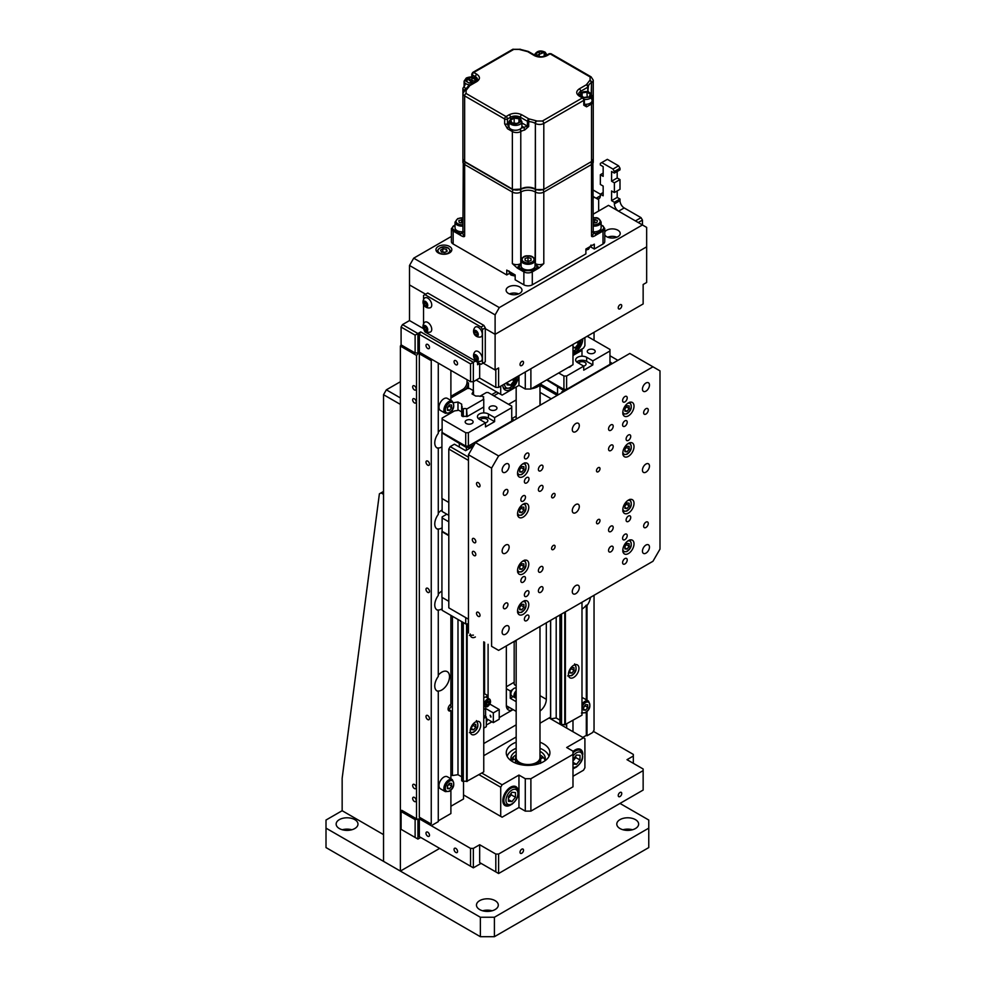 <?xml version="1.0" encoding="UTF-8"?>
<svg xmlns="http://www.w3.org/2000/svg" width="986" height="986" viewBox="0 0 986 986"><rect width="100%" height="100%" fill="white"/><g stroke="black" fill="none" stroke-linecap="round" stroke-linejoin="round"><path stroke-width="1.48" d="M635.428 828.548A10.92 6.298 -0 0 0 638.632 824.086A10.92 6.298 -0 0 0 631.89 818.269A10.92 6.298 -0 0 0 619.997 819.625A10.92 6.298 -0 0 0 616.792 824.086A10.92 6.298 -0 0 0 623.534 829.904A10.92 6.298 -0 0 0 635.428 828.548M632.47 829.756A10.92 6.298 -0 0 0 622.955 829.756M495.108 909.56A10.92 6.298 -0 0 0 498.3 905.099A10.92 6.298 -0 0 0 491.558 899.281A10.92 6.298 -0 0 0 479.664 900.649A10.92 6.298 -0 0 0 476.472 905.099A10.92 6.298 -0 0 0 483.214 910.928A10.92 6.298 -0 0 0 495.108 909.56M492.15 910.781A10.92 6.298 -0 0 0 482.635 910.781M354.775 828.548A10.92 6.298 -0 0 0 357.98 824.086A10.92 6.298 -0 0 0 351.238 818.269A10.92 6.298 -0 0 0 339.344 819.625A10.92 6.298 -0 0 0 336.152 824.086A10.92 6.298 -0 0 0 342.881 829.904A10.92 6.298 -0 0 0 354.775 828.548M351.817 829.756A10.92 6.298 -0 0 0 342.302 829.756M480.367 917.251L494.405 917.251L494.405 936.7L480.367 936.7L480.367 917.251L326.009 828.141L326.009 847.578L480.367 936.7M383.542 491.435L379.388 493.826L342.154 778.311L342.154 810.714L326.009 820.032L326.009 828.141M494.405 936.7L648.763 847.578L648.763 820.032L619.997 803.43M494.405 917.251L648.763 828.141M383.542 394.696L383.542 861.357L400.39 871.082L400.39 404.408L383.542 394.696L386.352 389.827L400.39 397.937M386.352 389.827L400.39 381.73M439.682 848.391L400.39 871.082M383.542 494.343L381.027 492.889M342.154 810.714L383.542 834.624M581.986 609.052A10.92 6.298 -60 0 0 582.11 608.991A10.92 6.298 -60 0 0 586.313 605.108L587.015 605.515A10.92 6.298 120 0 0 590.441 597.368M414.416 797.428A2.477 1.43 -120 0 0 413.171 797.304A2.477 1.43 -120 0 0 412.801 799.301A2.477 1.43 -120 0 0 414.416 801.482A2.477 1.43 -120 0 0 415.661 801.606A2.477 1.43 -120 0 0 416.043 799.621A2.477 1.43 -120 0 0 414.416 797.428M414.416 784.474A2.477 1.43 -120 0 0 413.171 784.351A2.477 1.43 -120 0 0 412.801 786.335A2.477 1.43 -120 0 0 414.416 788.517A2.477 1.43 -120 0 0 415.661 788.64A2.477 1.43 -120 0 0 416.043 786.655A2.477 1.43 -120 0 0 414.416 784.474M414.416 398.825A2.477 1.43 -120 0 0 413.171 398.701A2.477 1.43 -120 0 0 412.801 400.686A2.477 1.43 -120 0 0 414.416 402.88A2.477 1.43 -120 0 0 415.661 403.003A2.477 1.43 -120 0 0 416.043 401.006A2.477 1.43 -120 0 0 414.416 398.825M414.416 385.859A2.477 1.43 -120 0 0 413.171 385.736A2.477 1.43 -120 0 0 412.801 387.72A2.477 1.43 -120 0 0 414.416 389.914A2.477 1.43 -120 0 0 415.661 390.037A2.477 1.43 -120 0 0 416.043 388.053A2.477 1.43 -120 0 0 414.416 385.859M438.277 675.176A10.92 6.298 -60 0 1 441.777 672.181A10.92 6.298 -60 0 1 447.237 671.639A10.92 6.298 -60 0 1 448.913 680.389A10.92 6.298 -60 0 1 441.777 690.003A10.92 6.298 -60 0 1 437.574 690.989L438.277 691.396A10.92 6.298 120 0 1 437.02 690.952A10.92 6.298 120 0 1 438.277 676.458L438.277 610.371L437.574 609.977A10.92 6.298 -60 0 0 441.777 608.978A10.92 6.298 -60 0 0 442.122 608.781M438.277 594.164A10.92 6.298 -60 0 1 441.777 591.156A10.92 6.298 -60 0 1 441.925 591.082M427.751 719.57A2.477 1.43 60 0 1 426.125 717.389A2.477 1.43 60 0 1 426.507 715.405A2.477 1.43 60 0 1 427.751 715.528A2.477 1.43 60 0 1 429.366 717.709A2.477 1.43 60 0 1 428.984 719.694A2.477 1.43 60 0 1 427.751 719.57M427.751 465.182A2.477 1.43 60 0 1 426.125 462.989A2.477 1.43 60 0 1 426.507 461.004A2.477 1.43 60 0 1 427.751 461.128A2.477 1.43 60 0 1 429.366 463.309A2.477 1.43 60 0 1 428.984 465.306A2.477 1.43 60 0 1 427.751 465.182M427.751 592.376A2.477 1.43 60 0 1 426.125 590.195A2.477 1.43 60 0 1 426.507 588.198A2.477 1.43 60 0 1 427.751 588.322A2.477 1.43 60 0 1 429.366 590.515A2.477 1.43 60 0 1 428.984 592.5A2.477 1.43 60 0 1 427.751 592.376M438.277 432.127A10.92 6.298 -60 0 1 441.777 429.12A10.92 6.298 -60 0 1 442.122 428.935M441.925 446.868A10.92 6.298 -60 0 1 441.777 446.954A10.92 6.298 -60 0 1 437.574 447.94L438.277 448.347A10.92 6.298 120 0 1 437.02 447.89A10.92 6.298 120 0 1 438.277 433.396L438.277 363.094M438.277 513.139A10.92 6.298 -60 0 1 441.777 510.144A10.92 6.298 -60 0 1 442.122 509.959M442.122 527.756A10.92 6.298 -60 0 1 441.777 527.966A10.92 6.298 -60 0 1 437.574 528.952L438.277 529.359A10.92 6.298 120 0 1 437.02 528.915A10.92 6.298 120 0 1 438.277 514.421L438.277 448.347M487.565 719.299A9.922 5.731 -60 0 1 486.308 722.356M506.952 708.367A9.922 5.731 120 0 0 509.552 707.578M499.212 717.611L513.065 709.612A9.922 5.731 -60 0 1 508.382 709.932A9.922 5.731 -60 0 1 506.336 705.397L506.336 645.929M540.291 695.833L546.318 699.32A9.922 5.731 -60 0 1 539.983 711.042M483.756 742.594L484.582 743.074L516.171 724.833M491.915 721.814L486.308 725.055M484.582 743.074A9.922 5.731 -60 0 1 483.756 743.481M473.354 390.641L473.354 381.73L470.544 381.73L419.333 352.162L416.523 355.404L400.39 346.086L401.092 344.866L401.092 327.044L402.485 324.616L417.928 333.527L415.118 335.141L401.092 327.044M496.513 391.861L491.743 394.61M566.667 728.075L566.667 724.032M572.989 776.29L583.515 770.214L584.908 767.774L584.908 738.613L549.128 717.956L550.669 718.843L550.669 620.33M572.989 731.723L572.989 720.384M587.015 711.485L587.015 735.778L592.635 732.536L594.04 730.108L594.04 595.298M594.04 340.244L594.04 332.307M431.252 824.086L419.333 817.197L431.252 824.086L431.252 360.666L419.333 353.777L420.036 352.557M419.333 817.197L419.333 353.777M448.26 709.144L450.898 710.659L450.898 778.792M450.898 615.387L450.898 704.177A3.969 2.292 120 0 0 448.31 707.677A3.969 2.292 120 0 0 448.913 710.857A3.969 2.292 120 0 0 450.898 710.659M450.898 806.265L463.531 798.968L463.531 781.417M450.898 790.082L450.898 813.549L438.277 820.845M438.277 529.359L438.277 595.433A10.92 6.298 120 0 0 437.02 609.927A10.92 6.298 120 0 0 438.277 610.371M450.898 370.391L450.898 400.439M450.898 411.729L450.898 412.998M432.657 824.9L438.277 821.658L438.277 691.396M431.954 359.446L431.252 360.666M401.783 810.307L417.928 819.625L401.783 810.307M416.523 818.824L416.523 355.404M420.726 818.01L417.928 819.625L417.928 839.074L401.092 829.349L415.118 837.459L415.118 819.625L419.333 818.824L470.544 848.391L473.354 848.391L473.354 867.84L419.333 836.646L473.354 867.84L481.069 863.379L479.664 862.565L498.608 873.51L481.069 863.379M400.39 346.086L400.39 809.506M587.015 605.515L587.015 700.208M586.313 605.108L586.313 699.801M586.313 712.114L586.313 735.371L587.015 735.778M582.812 737.392L586.313 735.371M450.898 396.31L462.828 389.421A5.953 3.439 120 0 0 467.044 382.137L467.044 379.709M468.449 388.459L468.449 382.95A5.953 3.439 -60 0 1 464.233 390.234L450.898 397.937L467.315 388.459L469.57 388.459L473.49 390.727L472.011 393.919L475.72 396.052L478.888 396.052A3.081 1.775 0 0 0 482.129 396.052L483.756 397.001A3.081 1.775 0 0 0 483.3 397.937A3.081 1.775 0 0 0 483.756 398.874L483.756 412.924M484.582 642.28L484.582 693.762M488.095 644.302L488.095 698.248M546.318 699.32L546.318 622.832M550.533 620.404L550.533 717.142L539.983 723.231M516.171 736.986L483.756 755.695M516.171 399.946L508.579 404.334M511.87 418.631L516.171 416.154M498.608 393.069L493.838 395.83M568.429 674.412A7.444 4.301 120 0 0 569.97 677.813A7.444 4.301 120 0 0 575.701 675.817A7.444 4.301 120 0 0 578.955 668.335A7.444 4.301 120 0 0 577.414 664.921A7.444 4.301 120 0 0 571.67 666.918A7.444 4.301 120 0 0 568.429 674.412M561.133 614.29L561.133 724.772L559.912 724.069L559.912 614.993M564.781 612.183L564.781 724.772A3.081 1.775 0 0 0 561.539 724.772L561.133 724.772M561.539 724.772L561.539 614.056M581.986 602.249L581.986 715.183L564.781 724.772M565.385 724.772L565.385 611.838M581.986 348.982L581.986 356.217M559.912 720.125L556.203 717.993L550.669 718.843M556.203 717.993L556.203 617.125M583.65 366.102A3.969 2.292 0 0 0 584.908 365.609A3.969 2.292 0 0 0 586.078 363.982A3.969 2.292 0 0 0 583.626 361.874A3.969 2.292 0 0 0 579.3 362.367A3.969 2.292 0 0 0 578.449 363.094M576.699 361.961A6.446 3.722 180 0 1 577.549 361.357A6.446 3.722 180 0 1 586.67 361.357L586.67 357.302A6.446 3.722 0 0 0 577.549 357.302A6.446 3.722 0 0 0 575.651 359.939A6.446 3.722 0 0 0 577.549 362.565L583.724 366.139L583.724 370.181L592.845 364.919L586.67 361.357M588.42 349.808A3.969 2.292 0 0 0 587.262 351.435A3.969 2.292 0 0 0 589.714 353.543A3.969 2.292 0 0 0 594.04 353.05A3.969 2.292 0 0 0 595.199 351.435A3.969 2.292 0 0 0 592.746 349.315A3.969 2.292 0 0 0 588.42 349.808M568.281 367.433A3.969 2.292 0 0 0 570.179 366.817A3.969 2.292 0 0 0 571.239 365.72M547.094 379.659L563.93 389.384L566.605 389.384L566.605 376.023L563.93 376.023L558.668 372.979M563.93 389.384L563.93 376.023M587.163 336.275L609.964 349.438L609.964 364.352L583.12 379.844M612.281 363.587L609.964 361.837M564.571 391.122L557.546 386.672L557.546 393.944M557.546 386.672L546.675 379.906M540.155 392.428L540.155 405.221M565.261 390.727L564.571 390.727M566.605 389.384L581.506 380.781M566.605 376.023L583.724 366.139M592.845 364.919L592.845 360.864L586.67 357.302M592.845 360.864L609.964 350.979M572.989 355.478L581.986 350.276M470.199 633.973A7.444 4.301 120 0 0 471.739 637.301A7.444 4.301 120 0 0 475.388 636.981M470.199 731.119A7.444 4.301 120 0 0 471.739 734.521A7.444 4.301 120 0 0 477.47 732.536A7.444 4.301 120 0 0 480.724 725.043A7.444 4.301 120 0 0 479.184 721.641A7.444 4.301 120 0 0 473.44 723.625A7.444 4.301 120 0 0 470.199 731.119M483.756 406.996L467.154 416.585L466.551 408.796L466.551 416.585A3.081 1.775 180 0 0 463.309 416.585L463.309 408.796L462.915 416.585L461.682 415.87L461.682 408.093L462.915 408.796M462.915 622.314L462.915 781.479L461.682 780.776L461.682 621.611M466.551 623.928L466.551 781.479A3.081 1.775 0 0 0 463.309 781.479L462.915 781.479M463.309 781.479L463.309 622.548M466.551 408.796A3.081 1.775 0 0 0 463.309 408.796M483.756 641.812L483.756 771.902L466.551 781.479M467.154 781.479L467.154 623.928M467.154 408.796L483.756 399.219M461.682 776.845L457.985 774.7L452.451 775.551L450.898 774.663M452.451 775.551L452.451 616.275M452.451 412.111L452.451 409.782M457.985 410.386L457.985 402.017L453.572 402.695M457.985 774.7L457.985 619.467M461.682 405.985A3.081 1.775 0 0 1 461.682 407.859L461.682 404.161L457.985 402.017M473.49 390.727L473.49 394.77M448.803 535.657L441.925 531.688L441.925 597.319L448.803 601.287M442.122 597.43L442.122 610.309L465.712 623.928L465.712 617.606M465.712 623.928L468.375 623.928L468.375 619.146M448.803 521.804L442.122 517.958L442.122 516.91L446.831 514.187M442.122 517.958L442.122 531.318L448.803 535.176M485.432 422.809A3.969 2.292 0 0 0 486.69 422.316A3.969 2.292 0 0 0 487.848 420.702A3.969 2.292 0 0 0 485.395 418.582A3.969 2.292 0 0 0 481.069 419.075A3.969 2.292 0 0 0 480.219 419.802M478.469 418.668A6.446 3.722 180 0 1 479.319 418.064A6.446 3.722 180 0 1 488.44 418.064L488.44 414.009A6.446 3.722 0 0 0 479.319 414.009A6.446 3.722 0 0 0 477.434 416.647A6.446 3.722 0 0 0 479.319 419.284L485.494 422.846L485.494 426.901L494.615 421.626L488.44 418.064M490.19 406.515A3.969 2.292 0 0 0 489.031 408.142A3.969 2.292 0 0 0 491.484 410.262A3.969 2.292 0 0 0 495.81 409.757A3.969 2.292 0 0 0 496.969 408.142A3.969 2.292 0 0 0 494.516 406.022A3.969 2.292 0 0 0 490.19 406.515M466.341 420.295A3.969 2.292 0 0 0 465.17 421.909A3.969 2.292 0 0 0 467.623 424.029A3.969 2.292 0 0 0 471.949 423.536A3.969 2.292 0 0 0 473.107 421.909A3.969 2.292 0 0 0 470.667 419.802A3.969 2.292 0 0 0 466.341 420.295M465.712 446.091L468.375 446.091L468.375 432.731L465.712 432.731L442.122 419.112L442.122 432.484L465.712 446.091L465.712 432.731M479.862 396.286L486.344 392.539L488.144 392.539L511.734 406.158L511.734 421.059L468.375 446.091M514.051 420.295L511.734 418.557M474.402 444.39L469.139 447.434L469.139 448.655M469.139 447.434L466.341 447.434L459.316 443.38L459.316 447.028M466.341 450.269L466.341 447.434M459.316 443.38L441.925 432.854L441.925 498.472L448.803 502.441M441.925 432.854L442.122 431.437M442.122 419.112L442.122 418.076L454.497 410.928L458.786 410.262L461.682 411.938L461.682 413.763M468.375 432.731L485.494 422.846M494.615 421.626L494.615 417.583L488.44 414.009M494.615 417.583L511.734 407.699M442.122 498.596L442.122 511.475L448.803 515.333M516.171 640.247L516.171 757.655A11.906 6.877 0 0 0 523.529 764.002A11.906 6.877 0 0 0 536.507 762.511A11.906 6.877 0 0 0 539.983 757.655L539.983 626.492M531.442 388.706A13.89 8.024 0 0 0 537.9 386.586A13.89 8.024 0 0 0 541.56 382.864M448.803 607.844L468.449 619.196L448.803 607.844L448.803 449.049L450.195 446.621L454.41 444.193L465.638 450.676L473.354 446.214M468.449 460.4L448.803 449.049M450.195 446.621L468.449 457.159M562.464 392.342L561.761 391.935L563.166 391.122L563.869 391.528M617.889 360.346L609.964 355.761M619.997 796.54A2.477 1.43 120 0 0 621.611 794.359A2.477 1.43 120 0 0 621.242 792.362A2.477 1.43 120 0 0 619.997 792.485A2.477 1.43 120 0 0 618.37 794.679A2.477 1.43 120 0 0 618.752 796.663A2.477 1.43 120 0 0 619.997 796.54M521.767 853.247A2.477 1.43 120 0 0 523.393 851.066A2.477 1.43 120 0 0 523.011 849.082A2.477 1.43 120 0 0 521.767 849.205A2.477 1.43 120 0 0 520.152 851.386A2.477 1.43 120 0 0 520.522 853.371A2.477 1.43 120 0 0 521.767 853.247M427.751 832.184A2.477 1.43 -120 0 0 426.507 832.061A2.477 1.43 -120 0 0 426.125 834.057A2.477 1.43 -120 0 0 427.751 836.239A2.477 1.43 -120 0 0 428.984 836.362A2.477 1.43 -120 0 0 429.366 834.378A2.477 1.43 -120 0 0 427.751 832.184M455.815 848.391A2.477 1.43 -120 0 0 454.571 848.268A2.477 1.43 -120 0 0 454.189 850.252A2.477 1.43 -120 0 0 455.815 852.446A2.477 1.43 -120 0 0 457.048 852.57A2.477 1.43 -120 0 0 457.43 850.573A2.477 1.43 -120 0 0 455.815 848.391M470.544 866.213L470.544 848.391M419.333 818.824L419.333 836.646M473.354 848.391L479.664 844.743L479.664 862.565M495.81 871.883L495.81 854.061L498.608 854.061L498.608 873.51L643.143 790.057L643.143 768.994L627.01 759.676L633.32 756.028L633.32 754.413L593.338 731.316M479.664 844.743L495.81 854.061M498.608 854.061L643.143 770.621M633.32 763.324L633.32 756.028M402.485 810.714L401.092 811.527L415.118 819.625M401.092 811.527L401.092 829.349M415.118 837.459L417.928 839.074L420.726 837.459M521.767 361.48A2.477 1.43 120 0 0 520.152 363.661A2.477 1.43 120 0 0 520.522 365.646A2.477 1.43 120 0 0 521.767 365.523A2.477 1.43 120 0 0 523.393 363.341A2.477 1.43 120 0 0 523.011 361.357A2.477 1.43 120 0 0 521.767 361.48M619.997 304.76A2.477 1.43 120 0 0 618.37 306.954A2.477 1.43 120 0 0 618.752 308.938A2.477 1.43 120 0 0 619.997 308.815A2.477 1.43 120 0 0 621.611 306.621A2.477 1.43 120 0 0 621.242 304.637A2.477 1.43 120 0 0 619.997 304.76M427.751 348.514A2.477 1.43 60 0 1 426.125 346.32A2.477 1.43 60 0 1 426.507 344.336A2.477 1.43 60 0 1 427.751 344.459A2.477 1.43 60 0 1 429.366 346.641A2.477 1.43 60 0 1 428.984 348.637A2.477 1.43 60 0 1 427.751 348.514M455.815 364.709A2.477 1.43 60 0 1 454.189 362.528A2.477 1.43 60 0 1 454.571 360.543A2.477 1.43 60 0 1 455.815 360.666A2.477 1.43 60 0 1 457.43 362.848A2.477 1.43 60 0 1 457.048 364.832A2.477 1.43 60 0 1 455.815 364.709M409.51 265.468L413.713 258.172L499.31 307.595L495.108 314.891L409.51 265.468L409.51 320.561L423.438 328.609M409.51 284.917L425.644 294.235L409.51 284.917M470.544 381.73L470.544 363.908L419.333 334.328L420.726 331.9L417.928 333.527L417.928 352.963L415.118 352.963L401.092 344.866M417.928 352.963L419.333 352.162L419.333 334.328M415.118 352.963L415.118 335.141M420.726 331.9L473.354 362.281L470.544 363.908M475.462 361.073L473.354 362.281L473.354 381.73L479.664 378.082L479.664 363.501L477.569 364.709L477.569 362.281M477.569 364.709A5.953 3.439 60 0 1 478.124 362.614M483.177 363.094L495.108 369.984L498.608 367.951L498.608 387.399L495.81 387.399L479.664 378.082M495.81 387.399L495.81 369.577M498.608 387.399L643.143 303.947L643.143 284.51L643.143 302.332M643.143 284.51L646.656 282.477L646.656 246.833L495.108 334.328L495.108 369.984M402.485 324.616L409.51 320.561M495.108 314.891L495.108 334.328L485.285 328.658L495.108 334.328L646.656 246.833L646.656 227.396L608.485 205.359L593.252 214.147M476.867 356.833L476.867 357.622M502.823 384.971A10.92 6.298 120 0 0 505.078 389.963A10.92 6.298 120 0 0 510.538 389.421A10.92 6.298 120 0 0 518.254 376.06M572.989 353.037A10.92 6.298 120 0 0 575.097 352.162A10.92 6.298 120 0 0 582.812 338.79M572.989 354.184L583.515 348.107L584.908 345.679L584.908 337.569M530.887 368.764L530.887 389.026L572.989 364.721L572.989 344.459M530.887 389.026L525.279 389.026L525.279 372.005M476.164 380.103L502.12 395.103L518.956 385.378L525.279 389.026M518.956 385.378L518.956 375.654M500.715 394.289L500.715 386.179M518.254 791.672A10.92 6.298 120 0 0 515.998 786.68A10.92 6.298 120 0 0 510.538 787.222A10.92 6.298 120 0 0 503.415 796.836A10.92 6.298 120 0 0 505.078 805.587A10.92 6.298 120 0 0 510.538 805.057M516.171 742.224A21.828 12.608 0 0 0 506.249 752.786A21.828 12.608 0 0 0 512.646 761.697A21.828 12.608 0 0 0 536.433 764.433A21.828 12.608 0 0 0 549.917 752.786A21.828 12.608 0 0 0 543.52 743.875A21.828 12.608 0 0 0 539.983 742.224M582.812 754.401A10.92 6.298 120 0 0 580.544 749.409A10.92 6.298 120 0 0 575.097 749.952A10.92 6.298 120 0 0 572.989 751.505M572.989 768.661A10.92 6.298 120 0 0 575.085 767.786M463.531 794.926L500.715 816.383L500.715 787.222L478.962 774.663M481.772 773.049L502.12 784.794L500.715 787.222M525.279 811.121L525.279 778.718L530.887 778.718L530.887 811.121L525.279 811.121L518.956 807.472L518.956 775.07L502.12 784.794M525.279 778.718L518.956 775.07M530.887 811.121L572.989 786.816L572.989 754.413L530.887 778.718M572.989 754.413L572.989 751.172L566.667 747.524L583.515 737.799M500.715 816.383L502.12 817.197L518.956 807.472M516.171 754.882A17.193 9.934 0 0 0 515.037 755.572L514.532 755.929A17.193 9.934 0 0 0 511.179 760.206L511.105 760.416M516.171 751.295A17.193 9.934 0 0 0 510.884 758.456A17.193 9.934 0 0 0 511.426 760.933M539.983 754.882A17.193 9.934 0 0 1 544.025 758.32L544.309 758.752A17.193 9.934 0 0 1 544.999 760.255M533.574 764.988A12.571 7.259 0 0 0 540.648 758.456A12.571 7.259 0 0 0 539.983 756.139M540.648 758.456L540.648 762.042A12.571 7.259 0 0 1 540.538 763.028L540.427 763.41M516.171 756.139A12.571 7.259 0 0 0 515.518 758.456A12.571 7.259 0 0 0 522.592 764.988M515.518 758.456L515.518 762.042A12.571 7.259 0 0 0 515.666 763.152M516.171 748.312A21.236 12.263 0 0 0 507.161 756.385M549.005 756.385A21.236 12.263 0 0 0 539.983 748.312M544.74 760.933A17.193 9.934 0 0 0 545.283 758.456A17.193 9.934 0 0 0 539.983 751.295M572.989 346.702L575.097 347.922L572.989 347.738M578.597 341.218L578.597 343.559L575.097 347.922M576.576 342.389L578.597 343.559M516.935 376.825L510.23 388.077L504.524 388.496A9.922 5.731 -60 0 1 502.983 386.709M507.038 383.16L510.538 385.193L507.038 384.873L507.038 382.543M514.051 378.488L514.051 380.83L510.538 385.193M512.017 379.659L514.051 380.83M508.431 801.31L508.431 796.626L511.944 792.263L515.456 792.584L515.456 797.255L511.944 801.618L508.431 801.31M508.431 799.597L511.944 801.618M511.241 793.138L511.241 794.827L515.456 797.255M511.241 794.827L508.431 798.315M511.192 793.2A4.967 2.859 -60 0 1 508.431 798.081M572.989 762.326L576.49 764.36L572.989 764.039M572.989 759.368L576.49 755.005L580.002 755.313L580.002 759.996L576.49 764.36M575.787 755.868L575.787 757.556L580.002 759.996M575.787 757.556L572.989 761.056M575.738 755.942A4.967 2.859 -60 0 1 572.989 760.81M445.327 791.622L440.409 788.788A6.951 4.006 -60 0 1 439.349 783.217A6.951 4.006 -60 0 1 443.885 777.091A6.951 4.006 -60 0 1 447.361 776.746L452.266 779.593A6.951 4.006 -60 0 0 448.803 779.926A6.951 4.006 -60 0 0 444.255 786.052A6.951 4.006 -60 0 0 445.327 791.622L449.296 791.327C453.954 788.196 454.953 784.289 452.266 779.593M449.493 788.812L447.397 788.627L447.397 785.817L449.493 783.204L451.6 783.389L451.6 786.199L449.493 788.812L447.397 787.604M448.803 784.08L451.6 786.199M448.803 784.573L447.397 786.323M585.61 710.228L583.515 710.043L583.515 707.233L585.61 704.62L587.718 704.805L587.718 707.615L585.61 710.228L583.515 709.008M584.908 705.483L587.718 707.615M584.908 705.988L583.515 707.738M581.986 697.841A6.951 4.006 -60 0 1 583.478 698.162L588.383 700.997A6.951 4.006 -60 0 0 584.908 701.342A6.951 4.006 -60 0 0 581.986 704.152M445.327 413.27L440.409 410.435A6.951 4.006 -60 0 1 439.349 404.864A6.951 4.006 -60 0 1 443.885 398.738A6.951 4.006 -60 0 1 447.361 398.393L452.266 401.228A6.951 4.006 -60 0 0 448.803 401.573A6.951 4.006 -60 0 0 444.255 407.699A6.951 4.006 -60 0 0 445.327 413.27L449.296 412.974C453.954 409.843 454.953 405.936 452.266 401.228M449.493 404.852L451.6 405.036L451.6 407.847L449.493 410.459L447.397 410.275L447.397 407.464L449.493 404.852M448.803 405.727L451.6 407.847M448.803 406.22L447.397 407.97M447.397 409.252L449.493 410.459M448.1 709.23L450.282 707.973A2.983 1.713 -120 0 0 450.319 704.583M571.868 667.51L573.963 667.695L573.963 670.505L571.868 673.118L569.76 672.933L569.76 670.123L571.868 667.51M569.76 671.91L571.868 673.118M571.165 668.385L573.963 670.505M571.165 668.878L569.76 670.628M473.637 724.217L475.745 724.414L475.745 727.212L473.637 729.837L471.53 729.64L471.53 726.842L473.637 724.217M471.53 728.617L473.637 729.837M472.935 725.092L475.745 727.212M472.935 725.597L471.53 727.335M593.252 190.076L603.161 195.795L603.161 186.071L600.351 184.456L600.351 174.732L603.161 176.346L603.161 166.622L600.351 165.007L600.351 163.393L601.756 162.579L612.984 169.062L618.592 165.821L619.997 168.249L614.377 171.49L612.984 169.062M600.351 195.795L596.136 198.223A5.953 3.439 -120 0 0 599.118 198.519A5.953 3.439 -120 0 0 600.351 195.795L600.351 194.168L603.161 192.553M603.161 173.105L600.351 174.732M618.592 165.821L607.364 159.338L601.756 162.579M614.377 171.49L614.377 173.105L611.579 171.49L611.579 181.214L614.377 182.829L614.377 192.553L611.579 190.939L611.579 200.651L614.377 202.278L614.377 203.892A5.953 3.439 -120 0 0 618.567 211.177L624.2 207.947L641.048 217.672L642.453 220.1L642.453 224.956L499.31 307.595M619.997 168.249L619.997 169.863L614.377 173.105M617.187 171.49L617.187 177.973L611.579 181.214M617.187 177.973L619.997 179.588L614.377 182.829M619.997 179.588L619.997 189.312L614.377 192.553M642.453 220.1L638.238 222.528M635.428 220.913L641.048 217.672M617.187 190.939L617.187 197.41L619.997 199.036L619.997 200.651A5.953 3.439 -120 0 0 624.2 207.947M619.997 199.036L614.377 202.278M617.187 197.41L611.579 200.651M476.743 351.053A5.657 3.266 -120 0 0 474.932 351.743A5.879 5.879 0 0 0 480.465 361.332A5.657 3.266 -120 0 0 481.797 356.082A5.657 3.266 -120 0 0 476.743 351.053M475.067 354.566A3.278 1.886 -120 0 0 473.81 357.326A3.278 1.886 -120 0 0 476.83 360.531A3.278 1.886 -120 0 0 478.087 357.758A3.278 1.886 -120 0 0 475.067 354.566M476.164 355.81L477.446 357.696L477.236 359.422L475.733 359.274L474.451 357.4L474.66 355.663L476.164 355.81M477.36 358.448L475.918 356.55L474.451 357.4M475.918 356.55L476.004 355.798A3.377 1.947 60 0 0 477.384 358.251M477.199 358.436L475.733 359.274M479.788 361.357A5.657 3.266 -120 0 0 480.465 361.332M476.743 326.748A5.657 3.266 -120 0 0 474.932 327.438A5.879 5.879 0 0 0 480.465 337.027A5.657 3.266 -120 0 0 481.797 331.777A5.657 3.266 -120 0 0 476.743 326.748M474.623 331.703A5.657 3.266 -120 0 0 475.03 332.75M475.067 330.261A3.278 1.886 -120 0 0 473.81 333.021A3.278 1.886 -120 0 0 476.83 336.226A3.278 1.886 -120 0 0 478.087 333.453A3.278 1.886 -120 0 0 475.067 330.261M477.409 333.662L475.918 332.245L474.451 333.083L474.66 331.358L476.164 331.506L477.446 333.391L477.236 335.117L475.733 334.969L474.451 333.083M476.608 332.146L475.918 332.245M477.36 334.143L475.733 334.969M479.788 337.052A5.657 3.266 -120 0 0 480.465 337.027M426.223 297.587A5.657 3.266 -120 0 0 424.411 298.265A5.879 5.879 0 0 0 429.945 307.866A5.657 3.266 -120 0 0 431.276 302.616A5.657 3.266 -120 0 0 426.223 297.587M424.103 302.542A5.657 3.266 -120 0 0 424.51 303.589M424.547 301.087A3.278 1.886 -120 0 0 423.29 303.861A3.278 1.886 -120 0 0 426.322 307.053A3.278 1.886 -120 0 0 427.579 304.292A3.278 1.886 -120 0 0 424.547 301.087M425.644 302.345L426.926 304.218L426.716 305.956L425.225 305.808L423.931 303.922L424.153 302.197L425.644 302.345M426.839 304.982L425.225 305.808M426.679 304.957L425.397 303.084L423.931 303.922M429.28 307.891A5.657 3.266 -120 0 0 429.945 307.866M426.223 321.892A5.657 3.266 -120 0 0 424.411 322.57A5.879 5.879 0 0 0 429.945 332.171A5.657 3.266 -120 0 0 431.276 326.921A5.657 3.266 -120 0 0 426.223 321.892M424.547 325.392A3.278 1.886 -120 0 0 423.29 328.165A3.278 1.886 -120 0 0 426.322 331.358A3.278 1.886 -120 0 0 427.579 328.597A3.278 1.886 -120 0 0 424.547 325.392M425.644 326.649L426.926 328.523L426.716 330.261L425.225 330.113L423.931 328.227L424.153 326.502L425.644 326.649M426.839 329.287L425.397 327.389L423.931 328.227M425.397 327.389L425.484 326.625M426.679 329.262L425.225 330.113M429.28 332.196A5.657 3.266 -120 0 0 429.945 332.171M485.285 327.857L482.474 329.472L481.069 327.044L483.88 325.417L485.285 327.857L485.285 361.874L481.069 364.315L424.941 331.9L423.536 328.831M423.536 323.938L423.536 304.526M423.536 299.633L423.536 295.443L424.941 294.629L481.069 327.044M426.346 304.156L426.346 303.368M483.88 325.417L427.751 293.015L424.941 294.629M426.864 329.09A3.377 1.947 60 0 1 425.496 326.637M426.864 304.785A3.377 1.947 60 0 1 425.496 302.32M476.25 332.196A3.377 1.947 60 0 1 476.004 331.493M482.474 329.472L482.474 363.501L485.285 361.874M481.069 364.315L482.474 363.501M509.614 273.295L506.755 274.946L506.755 270.09L515.173 274.946L515.173 279.814L523.874 284.831A5.953 3.439 0 0 0 532.292 284.831L585.894 253.883L585.894 249.027L594.311 244.158L594.311 249.027L590.663 246.907M535.028 263.841L538.183 266.849L531.59 270.657L524.577 270.657L523.874 271.877L517.28 268.069L512.363 263.607A5.953 3.439 0 0 0 520.781 263.607L520.781 192.073A2.675 1.541 -120 0 0 519.992 189.83M524.577 270.657L517.983 266.849L521.064 263.447L521.064 191.913A9.922 5.731 180 0 1 535.102 191.913A2.675 1.541 -60 0 1 535.879 189.682M520.288 189.682A2.675 1.541 60 0 1 521.064 191.913L520.781 192.073A5.953 3.439 0 0 1 512.363 192.073A2.675 1.541 -60 0 1 513.164 189.83M536.174 189.83A2.675 1.541 120 0 0 535.373 192.073L535.102 263.447A9.922 5.731 0 0 0 535.028 263.41M593.252 232.203L595.717 233.633L602.31 229.824C604.208 228.469 604.208 227.125 602.31 225.769L601.115 224.746M462.915 232.449L460.45 233.633L453.843 229.824C451.958 228.469 451.958 227.125 453.843 225.769L455.039 225.079M463.272 160.459L462.915 233.633A5.953 3.439 0 0 0 464.652 236.061C464.381 237.182 462.742 236.776 459.747 234.853L462.915 232.203M527.769 120.033L528.742 120.021M602.31 229.824L603.013 231.044L596.419 234.853C593.51 236.751 591.871 237.158 591.514 236.061A5.953 3.439 0 0 0 593.252 233.633L592.882 160.459M596.419 234.853L593.252 232.449M543.804 263.607L543.804 192.073A5.953 3.439 0 0 1 535.373 192.073L535.373 263.607A5.953 3.439 0 0 0 543.804 263.607L538.886 268.069L532.292 271.877A5.953 3.439 180 0 1 523.874 271.877L523.874 284.831M594.311 249.027L603.013 243.998A5.953 3.439 0 0 0 604.763 241.57L604.763 228.604A5.953 3.439 180 0 1 603.013 231.044L603.013 243.998M453.843 229.824L453.153 231.044A5.953 3.439 180 0 1 451.403 228.604L451.403 241.57A5.953 3.439 0 0 0 453.153 243.998L506.755 274.946M585.018 104.306L585.191 104.405A1.984 1.146 60 0 1 586.596 106.833L583.786 105.219A1.984 1.146 0 0 0 584.378 104.405L584.378 99.549L578.671 94.114A6.951 4.006 180 0 1 580.705 91.279A1.984 1.146 -120 0 0 579.3 88.851L586.362 84.771A1.984 1.615 6.2 0 1 587.767 85.301L587.767 85.301A1.984 1.615 6.2 0 1 588.346 86.472A9.922 5.731 180 0 1 591.23 82.775A1.984 1.146 -120 0 0 589.825 80.347L586.362 84.771A1.984 1.146 60 0 1 587.483 86.078A1.984 1.146 60 0 1 587.767 87.212L587.767 91.821M587.767 92.068L588.346 86.472A1.984 1.146 180 0 1 587.767 87.212L580.705 91.279L580.705 93.017M583.379 97.824A1.984 1.146 120 0 0 582.393 97.922L579.3 96.147C575.886 93.719 575.886 91.279 579.3 88.851M527.411 51.198L520.657 49.46A1.984 1.146 120 0 0 519.659 49.559L527.337 51.555A1.984 1.146 -60 0 1 528.323 51.457L535.386 55.536A1.984 1.146 120 0 0 534.4 55.635L527.448 51.494M535.386 55.536C538.935 57.176 542.485 57.176 546.034 55.536L549.116 53.762A1.984 1.146 60 0 1 550.114 53.86L547.02 55.635C542.818 57.607 538.602 57.607 534.4 55.635M588.334 91.969L588.346 91.328M585.351 104.319L585.191 104.405A1.984 1.146 -60 0 1 584.353 104.565M584.378 99.549A1.984 1.146 180 0 1 583.786 100.362L543.804 123.447A5.953 3.439 180 0 1 535.373 123.447L535.46 189.411M536.507 120.859L528.829 118.85L528.706 121.623A1.984 1.146 180 0 1 527.424 121.29L527.424 126.146L528.706 126.479L528.706 121.623A9.922 5.731 180 0 1 535.102 123.287A1.984 1.146 -60 0 1 536.507 120.859L536.778 121.019A1.984 1.146 120 0 0 535.373 123.447L535.299 189.361C530.493 187.106 525.674 187.106 520.855 189.361L520.694 189.411M519.979 129.178A1.984 1.146 60 0 1 521.064 131.384A9.922 5.731 180 0 1 524.626 130.066L523.936 127.379L521.902 126.196M521.212 128.205L527.424 126.146L521.902 122.954M524.626 130.066L528.706 126.479M513.065 189.472L512.363 189.078A5.953 3.439 0 0 0 520.781 189.078L520.781 131.545A1.984 1.146 -120 0 0 519.684 129.339M507.457 128.71A1.984 1.146 120 0 1 508.862 126.282A1.984 1.146 60 0 1 507.457 123.854L507.457 118.986A1.984 1.146 180 0 1 504.647 118.986L464.652 95.901A5.953 3.439 180 0 1 462.915 93.473L462.915 159.091A5.953 3.439 0 0 0 464.652 161.531L512.363 189.078L512.363 131.545L507.457 128.71L504.647 123.854A1.984 1.146 0 0 0 507.457 123.854L508.998 122.954M466.021 88.666A1.984 1.146 120 0 0 465.059 90.133L462.915 93.473L462.915 88.284A5.953 3.439 180 0 0 464.418 90.576M464.677 90.379A1.984 1.146 -60 0 1 465.749 88.506M472.368 77.179L472.368 74.924A1.984 1.146 180 0 1 471.789 74.11L472.787 72.385A1.984 1.146 -120 0 1 473.773 72.483L513.768 49.399A1.984 1.146 -120 0 0 512.782 49.3L520.374 49.3A1.984 1.146 -60 0 1 520.509 49.399M519.659 49.559L519.375 49.399A1.984 1.146 -60 0 1 520.374 49.3M475.462 78.436L475.462 76.698L472.368 74.924A1.984 1.146 -60 0 1 473.773 72.483L476.867 74.27C480.281 76.698 480.281 79.126 476.867 81.567L469.804 85.634A1.984 1.146 -120 0 0 468.806 85.535A1.984 1.146 -120 0 0 468.683 85.634A1.984 0.887 -128 0 0 468.584 85.696L475.868 81.468A1.984 1.146 60 0 1 476.867 81.567M465.355 161.926L464.652 161.531L464.652 95.901A1.984 1.146 120 0 1 466.058 93.473L506.052 116.558L509.133 114.783A1.984 1.146 -120 0 1 510.538 117.211L507.457 118.986A1.984 1.146 -120 0 0 506.052 116.558A1.984 1.146 120 0 0 505.054 117.605A1.984 1.146 120 0 0 504.647 118.986L504.647 123.854M510.538 118.949L510.538 117.211A6.951 4.006 180 0 1 520.361 117.211A1.984 1.146 -60 0 1 521.767 114.783L528.829 118.85A1.984 1.146 120 0 0 527.424 121.29L520.361 117.211L520.361 118.949M521.064 188.942A10.92 6.298 0 0 0 520.781 189.09L512.572 189.522L464.862 161.975L462.915 159.091L462.915 162.098A5.953 3.439 0 0 0 464.652 164.526L512.363 192.073L512.363 263.607M583.786 105.219L583.786 100.362A1.984 1.146 60 0 0 583.379 98.97A1.984 1.146 60 0 0 582.393 97.922L542.399 121.019A1.984 1.146 60 0 1 543.804 123.447L543.804 189.078A5.953 3.439 0 0 1 535.373 189.078L535.102 188.905A9.922 5.731 180 0 0 521.064 188.905L520.855 189.361M580.668 96.271L581.839 92.659C585.129 89.295 595.359 95.322 589.48 97.158L583.305 97.787M584.378 104.257A6.446 3.722 0 0 0 590.17 103.234A6.446 3.722 0 0 0 592.068 100.597L592.068 95.741A6.446 3.722 180 0 1 590.17 98.378A6.446 3.722 180 0 1 590.084 98.427A6.446 3.722 180 0 1 584.365 99.389M587.274 97.244L586.904 92.166L590.404 94.188L589.123 96.961L584.328 97.7L580.828 95.667L582.11 92.906L586.904 92.166M582.11 96.418L582.11 92.906M586.904 97.022L583.958 97.478M511.512 123.04C506.422 120.267 514.63 115.658 519.314 118.628L519.388 118.677C525.205 120.575 514.766 126.479 511.598 123.077L511.512 123.04M508.998 121.66L508.998 126.528A6.446 3.722 0 0 0 510.896 129.154A6.446 3.722 0 0 0 517.921 129.967A6.446 3.722 0 0 0 521.902 126.528L521.902 121.66A6.446 3.722 180 0 1 517.921 125.111A6.446 3.722 180 0 1 510.896 124.298A6.446 3.722 180 0 1 510.797 124.248A6.446 3.722 180 0 1 508.998 121.66C511.451 117.309 515.074 116.299 519.905 118.64L521.902 121.66M511.944 122.88L510.662 120.119L514.162 118.086L518.956 118.825L520.251 121.598L516.738 123.62L511.944 122.88M517.108 123.41L513.792 123.164M514.162 122.954L514.162 118.086M518.956 122.338L518.956 118.825M472.861 83.206L466.686 78.116L475.486 81.678M469.262 83.107L465.749 81.086L467.044 78.325L471.838 77.586L475.338 79.607L474.056 82.368L469.262 83.107M472.208 82.664L471.838 77.586M471.838 82.442L468.892 82.898M467.044 81.826L467.044 78.325M469.977 84.87A6.446 3.722 180 0 1 464.098 81.16L464.098 86.016A6.446 3.722 0 0 0 466.686 88.999M535.743 55.734L544.568 52.196L545.677 55.734M537.124 56.276L535.916 53.675L539.428 51.654L544.223 52.394L545.505 55.167L543.064 56.572M539.428 51.654L539.132 56.683M544.223 55.906L544.223 52.394M541.117 56.781L539.428 56.51M604.763 234.939A7.937 4.585 0 0 0 606.661 236.702A7.937 4.585 0 0 0 615.313 237.7A7.937 4.585 0 0 0 620.219 233.472A7.937 4.585 0 0 0 617.889 230.231A7.937 4.585 0 0 0 604.763 231.993M616.903 237.195A7.937 4.585 0 0 0 607.659 237.195M449.493 246.426A7.937 4.585 0 0 0 440.853 245.44A7.937 4.585 0 0 0 435.948 249.668A7.937 4.585 0 0 0 438.277 252.909A7.937 4.585 0 0 0 446.929 253.907A7.937 4.585 0 0 0 451.822 249.668A7.937 4.585 0 0 0 449.493 246.426M519.659 286.938A7.937 4.585 0 0 0 511.007 285.94A7.937 4.585 0 0 0 506.114 290.18A7.937 4.585 0 0 0 508.431 293.421A7.937 4.585 0 0 0 517.083 294.407A7.937 4.585 0 0 0 521.988 290.18A7.937 4.585 0 0 0 519.659 286.938M518.673 293.902A7.937 4.585 0 0 0 509.429 293.902M451.403 236.418L413.713 258.172M598.662 211.029L598.662 199.677L593.252 196.559M593.252 197.952L594.459 197.249M436.995 251.948A6.951 4.006 180 0 1 436.946 251.455C439.67 246.783 443.552 245.687 448.593 248.164L450.836 251.455A6.951 4.006 180 0 1 450.775 251.948M446.313 249.236L447.2 251.159L444.772 252.564L441.457 252.046L440.569 250.124L442.997 248.731L446.313 249.236L446.313 251.664M442.566 252.219L442.997 248.731M442.997 251.972L445.204 252.305M442.874 252.268A2.983 1.713 180 0 1 445.167 252.33M593.252 222.922L594.768 222.602L594.768 219.36L597.405 220.642L596.813 222.589L593.252 223.119M593.252 219.681L594.768 219.36M593.252 217.733L595.31 217.758C597.627 217.314 599.574 218.769 601.115 222.133L601.115 227.803A6.951 4.006 180 0 1 593.252 231.772M462.915 231.772A6.951 4.006 180 0 1 456.481 230.243A6.951 4.006 180 0 1 455.039 227.803L455.039 222.133A6.951 4.006 180 0 0 456.481 224.574A6.951 4.006 180 0 0 462.915 226.102M462.915 223.082L459.266 222.528L458.81 220.556L462.915 219.681M460.832 222.898L461.534 222.589L461.534 219.348M461.534 222.589L462.915 222.922A2.983 1.713 180 0 0 460.992 222.935M535.028 260.292L535.028 265.961A6.951 4.006 180 0 1 528.25 269.967A6.951 4.006 180 0 1 521.138 265.961L521.138 260.292A6.951 4.006 180 0 0 528.25 264.297A6.951 4.006 180 0 0 535.028 260.292C533.857 257.013 531.491 255.547 527.917 255.855C524.663 255.522 522.395 257.001 521.138 260.292M529.149 261.117A2.983 1.713 0 0 0 527.042 261.105L529.174 261.105M525.144 260.514L525.057 258.529L527.991 257.494L531.01 258.443L531.097 260.427L528.163 261.463L525.144 260.514M527.991 260.735L527.991 257.494M531.01 260.452L531.01 258.443M551.236 398.825L539.983 392.329M557.213 395.374L539.983 385.427M558.618 394.56L540.735 384.232M516.171 697.829A4.462 2.576 -60 0 1 514.889 697.669L511.82 695.894A4.462 2.576 -60 0 1 511.13 692.32A4.462 2.576 -60 0 1 514.051 688.376A4.462 2.576 -60 0 1 516.171 688.105M516.159 693.922L516.159 695.796M483.756 697.805A4.462 2.576 -60 0 1 484.2 697.509A4.462 2.576 -60 0 1 486.431 697.287L489.5 699.062A4.462 2.576 -60 0 1 490.424 701.379M487.713 701.317L489.118 701.44L489.118 703.314L487.713 705.052L486.308 704.928L486.308 703.055L487.713 701.317M486.308 703.819A1.984 1.146 -60 0 0 487.565 701.49L489.118 703.314M487.565 702.414L486.308 703.992M486.308 704.25L487.713 705.052M584.525 379.598A3.845 2.219 -0 0 0 581.654 380.633A3.845 2.219 -0 0 0 581.087 381.594M643.636 526.142A3.278 1.886 120 0 0 644.314 527.646A3.278 1.886 120 0 0 646.841 526.77A3.278 1.886 120 0 0 648.27 523.467A3.278 1.886 120 0 0 647.592 521.976A3.278 1.886 120 0 0 645.066 522.851A3.278 1.886 120 0 0 643.636 526.142M622.597 424.867A3.278 1.886 120 0 0 623.275 426.371A3.278 1.886 120 0 0 625.79 425.496A3.278 1.886 120 0 0 627.219 422.193A3.278 1.886 120 0 0 626.541 420.702A3.278 1.886 120 0 0 624.015 421.577A3.278 1.886 120 0 0 622.597 424.867M622.597 400.562A3.278 1.886 120 0 0 623.275 402.066A3.278 1.886 120 0 0 625.79 401.191A3.278 1.886 120 0 0 627.219 397.888A3.278 1.886 120 0 0 626.541 396.397A3.278 1.886 120 0 0 624.015 397.272A3.278 1.886 120 0 0 622.597 400.562M626.098 439.053A3.278 1.886 120 0 0 626.776 440.545A3.278 1.886 120 0 0 629.302 439.67A3.278 1.886 120 0 0 630.732 436.379A3.278 1.886 120 0 0 630.054 434.875A3.278 1.886 120 0 0 627.527 435.75A3.278 1.886 120 0 0 626.098 439.053M622.597 538.294A3.278 1.886 120 0 0 623.275 539.798A3.278 1.886 120 0 0 625.79 538.923A3.278 1.886 120 0 0 627.219 535.62A3.278 1.886 120 0 0 626.541 534.129A3.278 1.886 120 0 0 624.015 535.004A3.278 1.886 120 0 0 622.597 538.294M622.597 562.599A3.278 1.886 120 0 0 623.275 564.103A3.278 1.886 120 0 0 625.79 563.228A3.278 1.886 120 0 0 627.219 559.925A3.278 1.886 120 0 0 626.541 558.433A3.278 1.886 120 0 0 624.015 559.308A3.278 1.886 120 0 0 622.597 562.599M626.098 520.066A3.278 1.886 120 0 0 626.776 521.569A3.278 1.886 120 0 0 629.302 520.694A3.278 1.886 120 0 0 630.732 517.391A3.278 1.886 120 0 0 630.054 515.9A3.278 1.886 120 0 0 627.527 516.775A3.278 1.886 120 0 0 626.098 520.066M622.807 509.824A7.937 4.585 120 0 0 624.446 513.447A7.937 4.585 120 0 0 630.559 511.327A7.937 4.585 120 0 0 634.023 503.341A7.937 4.585 120 0 0 632.383 499.705A7.937 4.585 120 0 0 626.27 501.825A7.937 4.585 120 0 0 622.807 509.824M608.559 550.447A3.278 1.886 120 0 0 609.237 551.95A3.278 1.886 120 0 0 611.764 551.075A3.278 1.886 120 0 0 613.193 547.772A3.278 1.886 120 0 0 612.516 546.281A3.278 1.886 120 0 0 609.989 547.156A3.278 1.886 120 0 0 608.559 550.447M517.551 611.086A7.937 4.585 120 0 0 519.203 614.722A7.937 4.585 120 0 0 525.316 612.602A7.937 4.585 120 0 0 528.779 604.603A7.937 4.585 120 0 0 527.14 600.979A7.937 4.585 120 0 0 521.027 603.099A7.937 4.585 120 0 0 517.551 611.086M502.12 632.149A4.967 2.859 120 0 0 503.143 634.429A4.967 2.859 120 0 0 506.977 633.098A4.967 2.859 120 0 0 509.133 628.107A4.967 2.859 120 0 0 508.11 625.827A4.967 2.859 120 0 0 504.29 627.158A4.967 2.859 120 0 0 502.12 632.149M572.287 510.625A4.967 2.859 120 0 0 573.31 512.905A4.967 2.859 120 0 0 577.13 511.574A4.967 2.859 120 0 0 579.3 506.582A4.967 2.859 120 0 0 578.277 504.302A4.967 2.859 120 0 0 574.456 505.633A4.967 2.859 120 0 0 572.287 510.625M502.12 551.137A4.967 2.859 120 0 0 503.143 553.405A4.967 2.859 120 0 0 506.977 552.074A4.967 2.859 120 0 0 509.133 547.082A4.967 2.859 120 0 0 508.11 544.814A4.967 2.859 120 0 0 504.29 546.145A4.967 2.859 120 0 0 502.12 551.137M642.453 470.125A4.967 2.859 120 0 0 643.476 472.393A4.967 2.859 120 0 0 647.297 471.061A4.967 2.859 120 0 0 649.466 466.07A4.967 2.859 120 0 0 648.431 463.802A4.967 2.859 120 0 0 644.61 465.121A4.967 2.859 120 0 0 642.453 470.125M642.453 389.1A4.967 2.859 120 0 0 643.476 391.368A4.967 2.859 120 0 0 647.297 390.049A4.967 2.859 120 0 0 649.466 385.045A4.967 2.859 120 0 0 648.431 382.778A4.967 2.859 120 0 0 644.61 384.109A4.967 2.859 120 0 0 642.453 389.1M572.287 591.649A4.967 2.859 120 0 0 573.31 593.917A4.967 2.859 120 0 0 577.13 592.586A4.967 2.859 120 0 0 579.3 587.594A4.967 2.859 120 0 0 578.277 585.327A4.967 2.859 120 0 0 574.456 586.658A4.967 2.859 120 0 0 572.287 591.649M572.287 429.613A4.967 2.859 120 0 0 573.31 431.88A4.967 2.859 120 0 0 577.13 430.549A4.967 2.859 120 0 0 579.3 425.558A4.967 2.859 120 0 0 578.277 423.29A4.967 2.859 120 0 0 574.456 424.621A4.967 2.859 120 0 0 572.287 429.613M551.581 548.499A2.477 1.43 120 0 0 552.098 549.633A2.477 1.43 120 0 0 554.009 548.98A2.477 1.43 120 0 0 555.093 546.478A2.477 1.43 120 0 0 554.576 545.344A2.477 1.43 120 0 0 552.665 546.01A2.477 1.43 120 0 0 551.581 548.499M551.581 496.648A2.477 1.43 120 0 0 552.098 497.782A2.477 1.43 120 0 0 554.009 497.129A2.477 1.43 120 0 0 555.093 494.627A2.477 1.43 120 0 0 554.576 493.493A2.477 1.43 120 0 0 552.665 494.159A2.477 1.43 120 0 0 551.581 496.648M596.493 470.729A2.477 1.43 120 0 0 596.998 471.863A2.477 1.43 120 0 0 598.921 471.197A2.477 1.43 120 0 0 599.993 468.707A2.477 1.43 120 0 0 599.488 467.561A2.477 1.43 120 0 0 597.578 468.227A2.477 1.43 120 0 0 596.493 470.729M596.493 522.58A2.477 1.43 120 0 0 596.998 523.714A2.477 1.43 120 0 0 598.921 523.048A2.477 1.43 120 0 0 599.993 520.559A2.477 1.43 120 0 0 599.488 519.412A2.477 1.43 120 0 0 597.578 520.078A2.477 1.43 120 0 0 596.493 522.58M538.393 570.697A3.278 1.886 120 0 0 539.071 572.2A3.278 1.886 120 0 0 541.597 571.325A3.278 1.886 120 0 0 543.027 568.035A3.278 1.886 120 0 0 542.349 566.531A3.278 1.886 120 0 0 539.823 567.406A3.278 1.886 120 0 0 538.393 570.697M524.367 595.002A3.278 1.886 120 0 0 525.045 596.505A3.278 1.886 120 0 0 527.559 595.63A3.278 1.886 120 0 0 528.989 592.34A3.278 1.886 120 0 0 528.311 590.836A3.278 1.886 120 0 0 525.797 591.711A3.278 1.886 120 0 0 524.367 595.002M524.367 481.587A3.278 1.886 120 0 0 525.045 483.078A3.278 1.886 120 0 0 527.559 482.203A3.278 1.886 120 0 0 528.989 478.913A3.278 1.886 120 0 0 528.311 477.409A3.278 1.886 120 0 0 525.797 478.284A3.278 1.886 120 0 0 524.367 481.587M524.367 457.282A3.278 1.886 120 0 0 525.045 458.773A3.278 1.886 120 0 0 527.559 457.898A3.278 1.886 120 0 0 528.989 454.608A3.278 1.886 120 0 0 528.311 453.104A3.278 1.886 120 0 0 525.797 453.979A3.278 1.886 120 0 0 524.367 457.282M520.855 499.816A3.278 1.886 120 0 0 521.532 501.307A3.278 1.886 120 0 0 524.059 500.432A3.278 1.886 120 0 0 525.489 497.141A3.278 1.886 120 0 0 524.811 495.638A3.278 1.886 120 0 0 522.284 496.513A3.278 1.886 120 0 0 520.855 499.816M524.367 619.319A3.278 1.886 120 0 0 525.045 620.81A3.278 1.886 120 0 0 527.559 619.935A3.278 1.886 120 0 0 528.989 616.644A3.278 1.886 120 0 0 528.311 615.141A3.278 1.886 120 0 0 525.797 616.016A3.278 1.886 120 0 0 524.367 619.319M520.855 580.828A3.278 1.886 120 0 0 521.532 582.332A3.278 1.886 120 0 0 524.059 581.457A3.278 1.886 120 0 0 525.489 578.153A3.278 1.886 120 0 0 524.811 576.662A3.278 1.886 120 0 0 522.284 577.537A3.278 1.886 120 0 0 520.855 580.828M503.316 607.154A3.278 1.886 120 0 0 503.994 608.658A3.278 1.886 120 0 0 506.521 607.783A3.278 1.886 120 0 0 507.95 604.492A3.278 1.886 120 0 0 507.272 602.988A3.278 1.886 120 0 0 504.746 603.863A3.278 1.886 120 0 0 503.316 607.154M538.393 590.959A3.278 1.886 120 0 0 539.071 592.45A3.278 1.886 120 0 0 541.597 591.575A3.278 1.886 120 0 0 543.027 588.285A3.278 1.886 120 0 0 542.349 586.781A3.278 1.886 120 0 0 539.823 587.656A3.278 1.886 120 0 0 538.393 590.959M478.272 482.672A2.477 1.43 -120 0 0 477.027 482.548A2.477 1.43 -120 0 0 476.645 484.545A2.477 1.43 -120 0 0 478.272 486.727A2.477 1.43 -120 0 0 479.504 486.85A2.477 1.43 -120 0 0 479.886 484.865A2.477 1.43 -120 0 0 478.272 482.672M478.272 612.306A2.477 1.43 -120 0 0 477.027 612.183A2.477 1.43 -120 0 0 476.645 614.167A2.477 1.43 -120 0 0 478.272 616.361A2.477 1.43 -120 0 0 479.504 616.484A2.477 1.43 -120 0 0 479.886 614.488A2.477 1.43 -120 0 0 478.272 612.306M474.056 538.578A2.477 1.43 -120 0 0 472.812 538.455A2.477 1.43 -120 0 0 472.43 540.439A2.477 1.43 -120 0 0 474.056 542.633A2.477 1.43 -120 0 0 475.301 542.756A2.477 1.43 -120 0 0 475.671 540.759A2.477 1.43 -120 0 0 474.056 538.578M474.056 551.544A2.477 1.43 -120 0 0 472.812 551.42A2.477 1.43 -120 0 0 472.43 553.405A2.477 1.43 -120 0 0 474.056 555.586A2.477 1.43 -120 0 0 475.301 555.71A2.477 1.43 -120 0 0 475.671 553.725A2.477 1.43 -120 0 0 474.056 551.544M502.12 470.112A4.967 2.859 120 0 0 503.143 472.393A4.967 2.859 120 0 0 506.977 471.061A4.967 2.859 120 0 0 509.133 466.07A4.967 2.859 120 0 0 508.11 463.802A4.967 2.859 120 0 0 504.29 465.121A4.967 2.859 120 0 0 502.12 470.112M642.453 551.137A4.967 2.859 120 0 0 643.476 553.405A4.967 2.859 120 0 0 647.297 552.074A4.967 2.859 120 0 0 649.466 547.082A4.967 2.859 120 0 0 648.431 544.814A4.967 2.859 120 0 0 644.61 546.145A4.967 2.859 120 0 0 642.453 551.137M517.551 570.586A7.937 4.585 120 0 0 519.203 574.209A7.937 4.585 120 0 0 525.316 572.09A7.937 4.585 120 0 0 528.779 564.103A7.937 4.585 120 0 0 527.14 560.467A7.937 4.585 120 0 0 521.027 562.587A7.937 4.585 120 0 0 517.551 570.586M608.559 530.197A3.278 1.886 120 0 0 609.237 531.688A3.278 1.886 120 0 0 611.764 530.813A3.278 1.886 120 0 0 613.193 527.522A3.278 1.886 120 0 0 612.516 526.019A3.278 1.886 120 0 0 609.989 526.894A3.278 1.886 120 0 0 608.559 530.197M622.807 550.324A7.937 4.585 120 0 0 624.446 553.959A7.937 4.585 120 0 0 630.559 551.84A7.937 4.585 120 0 0 634.023 543.841A7.937 4.585 120 0 0 632.383 540.217A7.937 4.585 120 0 0 626.27 542.337A7.937 4.585 120 0 0 622.807 550.324M608.559 428.922A3.278 1.886 120 0 0 609.237 430.426A3.278 1.886 120 0 0 611.764 429.539A3.278 1.886 120 0 0 613.193 426.248A3.278 1.886 120 0 0 612.516 424.744A3.278 1.886 120 0 0 609.989 425.632A3.278 1.886 120 0 0 608.559 428.922M643.636 412.715A3.278 1.886 120 0 0 644.314 414.219A3.278 1.886 120 0 0 646.841 413.344A3.278 1.886 120 0 0 648.27 410.04A3.278 1.886 120 0 0 647.592 408.549A3.278 1.886 120 0 0 645.066 409.424A3.278 1.886 120 0 0 643.636 412.715M608.559 449.172A3.278 1.886 120 0 0 609.237 450.676A3.278 1.886 120 0 0 611.764 449.801A3.278 1.886 120 0 0 613.193 446.498A3.278 1.886 120 0 0 612.516 445.006A3.278 1.886 120 0 0 609.989 445.882A3.278 1.886 120 0 0 608.559 449.172M622.807 453.104A7.937 4.585 120 0 0 624.446 456.74A7.937 4.585 120 0 0 630.559 454.608A7.937 4.585 120 0 0 634.023 446.621A7.937 4.585 120 0 0 632.383 442.985A7.937 4.585 120 0 0 626.27 445.117A7.937 4.585 120 0 0 622.807 453.104M622.807 412.592A7.937 4.585 120 0 0 624.446 416.228A7.937 4.585 120 0 0 630.559 414.108A7.937 4.585 120 0 0 634.023 406.121A7.937 4.585 120 0 0 632.383 402.485A7.937 4.585 120 0 0 626.27 404.605A7.937 4.585 120 0 0 622.807 412.592M538.393 469.435A3.278 1.886 120 0 0 539.071 470.926A3.278 1.886 120 0 0 541.597 470.051A3.278 1.886 120 0 0 543.027 466.76A3.278 1.886 120 0 0 542.349 465.256A3.278 1.886 120 0 0 539.823 466.131A3.278 1.886 120 0 0 538.393 469.435M503.316 493.74A3.278 1.886 120 0 0 503.994 495.231A3.278 1.886 120 0 0 506.521 494.356A3.278 1.886 120 0 0 507.95 491.065A3.278 1.886 120 0 0 507.272 489.561A3.278 1.886 120 0 0 504.746 490.436A3.278 1.886 120 0 0 503.316 493.74M538.393 489.685A3.278 1.886 120 0 0 539.071 491.188A3.278 1.886 120 0 0 541.597 490.301A3.278 1.886 120 0 0 543.027 487.01A3.278 1.886 120 0 0 542.349 485.506A3.278 1.886 120 0 0 539.823 486.394A3.278 1.886 120 0 0 538.393 489.685M517.551 513.866A7.937 4.585 120 0 0 519.203 517.502A7.937 4.585 120 0 0 525.316 515.37A7.937 4.585 120 0 0 528.779 507.383A7.937 4.585 120 0 0 527.14 503.747A7.937 4.585 120 0 0 521.027 505.88A7.937 4.585 120 0 0 517.551 513.866M517.551 473.354A7.937 4.585 120 0 0 519.203 476.99A7.937 4.585 120 0 0 525.316 474.87A7.937 4.585 120 0 0 528.779 466.883A7.937 4.585 120 0 0 527.14 463.247A7.937 4.585 120 0 0 521.027 465.367A7.937 4.585 120 0 0 517.551 473.354M659.991 370.872L629.82 353.456L475.462 442.578L498.608 455.939L491.595 468.091L491.595 646.335L498.608 650.378L652.966 561.268L659.991 549.116L659.991 370.872M498.608 650.378L491.595 646.335M491.595 468.091L468.449 454.731L468.449 632.963M468.449 454.731L475.462 442.578M652.966 366.817L498.608 455.939M514.704 641.097A2.675 1.541 0 0 0 514.963 641.27A2.675 1.541 0 0 0 516.171 641.676M514.174 641.393L514.174 683.927A2.675 1.541 0 0 0 514.963 685.023A2.675 1.541 0 0 0 516.171 685.418M506.336 688.709L510.255 690.976L512.597 689.621M515.493 687.957L516.171 687.562M510.255 690.976L510.255 698.261L513.09 696.634M539.983 694.07L539.983 703.782M516.171 701.675L510.255 698.261M516.171 711.399L506.336 705.717M514.174 682.238L506.336 686.761M483.756 728.149L486.308 726.682L486.308 716.958L483.756 718.424M485.605 716.551L485.605 708.453L493.32 712.903L499.212 709.501L499.212 719.225L493.32 722.627L486.308 718.572M483.756 709.513L485.605 708.453M489.869 704.103L499.212 709.501M483.756 715.491L486.308 716.958M490.51 716.958L490.51 715.331L490.51 716.958M493.32 712.903L493.32 722.627M487.996 698.187L487.996 695.734L483.756 693.294M485.642 697.077L487.996 695.734M491.077 716.958L490.091 715.257M521.767 472.109L519.659 471.924L519.659 469.126L521.767 466.501L523.874 466.686L523.874 469.496L521.767 472.109L519.659 470.901M521.064 467.376L523.874 469.496M521.064 467.882L519.659 469.619M521.767 512.621L519.659 512.437L519.659 509.626L521.767 507.014L523.874 507.198L523.874 510.008L521.767 512.621L519.659 511.414M521.064 507.889L523.874 510.008M521.064 508.382L519.659 510.132M521.767 569.341L519.659 569.144L519.659 566.346L521.767 563.721L523.874 563.906L523.874 566.716L521.767 569.341L519.659 568.121M521.064 564.596L523.874 566.716M521.064 565.101L519.659 566.839A2.983 1.713 -60 0 0 520.867 564.842M521.767 609.841L519.659 609.656L519.659 606.846L521.767 604.233L523.874 604.418L523.874 607.228L521.767 609.841L519.659 608.633M521.064 605.108L523.874 607.228M521.064 605.601L519.659 607.351M520.867 605.355A2.983 1.713 -60 0 1 519.659 607.302M627.01 411.347L624.902 411.162L624.902 408.364L627.01 405.739L629.117 405.924L629.117 408.734L627.01 411.347L624.902 410.139M626.307 406.614L629.117 408.734M626.307 407.119L624.902 408.857M627.01 451.859L624.902 451.674L624.902 448.864L627.01 446.251L629.117 446.436L629.117 449.246L627.01 451.859L624.902 450.651M626.307 447.126L629.117 449.246M626.307 447.619L624.902 449.37M627.01 508.579L624.902 508.382L624.902 505.584L627.01 502.959L629.117 503.143L629.117 505.954L627.01 508.579L624.902 507.359M626.307 503.834L629.117 505.954M626.307 504.339L624.902 506.077M626.11 504.08A2.983 1.713 -60 0 1 624.902 506.028M627.01 549.079L624.902 548.894L624.902 546.084L627.01 543.471L629.117 543.656L629.117 546.466L627.01 549.079L624.902 547.871M626.307 544.346L629.117 546.466M626.307 544.839L624.902 546.589M626.11 544.592A2.983 1.713 -60 0 1 624.902 546.54M465.219 90.071A1.984 1.146 60 0 1 465.343 89.972A1.984 1.146 60 0 1 466.341 90.071L469.804 85.634A1.984 1.615 -173.8 0 0 468.399 86.065L468.399 86.065A1.984 1.615 -173.8 0 0 467.82 87.187M464.233 390.234L462.828 389.421M467.044 382.137L468.449 382.95M540.648 758.813A3.476 2.65 -33.2 0 1 542.004 758.259M511.204 760.354A3.476 2.798 15.9 0 1 513.398 759.91M572.989 350.905A8.43 4.868 120 0 0 575.097 350.129A8.43 4.868 120 0 0 581.05 339.8M504.573 383.961A8.43 4.868 120 0 0 510.538 387.399A8.43 4.868 120 0 0 516.504 377.071M511.944 790.057A8.43 4.868 120 0 0 505.978 800.385A8.43 4.868 120 0 0 511.944 803.837A8.43 4.868 120 0 0 517.909 793.496A8.43 4.868 120 0 0 511.944 790.057M503.304 803.417L505.929 804.933A9.922 5.731 -60 0 1 504.413 796.984A9.922 5.731 -60 0 1 510.896 788.233A9.922 5.731 -60 0 1 515.851 787.74L513.225 786.224M572.989 767.268A8.43 4.868 120 0 0 576.49 766.566A8.43 4.868 120 0 0 582.455 756.237A8.43 4.868 120 0 0 576.49 752.786A8.43 4.868 120 0 0 572.989 756.139M572.989 752.897A9.922 5.731 -60 0 1 575.442 750.962A9.922 5.731 -60 0 1 580.409 750.482L577.784 748.966M449.493 781.146A5.953 3.439 120 0 0 445.29 788.443A5.953 3.439 120 0 0 449.493 790.871A5.953 3.439 120 0 0 453.708 783.574A5.953 3.439 120 0 0 449.493 781.146M581.986 711.991A5.953 3.439 120 0 0 585.61 712.286A5.953 3.439 120 0 0 589.825 704.99A5.953 3.439 120 0 0 585.61 702.562A5.953 3.439 120 0 0 581.986 707.048M449.493 402.793A5.953 3.439 120 0 0 445.29 410.09A5.953 3.439 120 0 0 449.493 412.518A5.953 3.439 120 0 0 453.708 405.221A5.953 3.439 120 0 0 449.493 402.793M470.236 634.639A5.953 3.439 120 0 0 472.294 635.194M568.466 675.151A5.953 3.439 120 0 0 571.868 675.176A5.953 3.439 120 0 0 575.861 669.519A5.953 3.439 120 0 0 574.357 664.958M470.236 731.858A5.953 3.439 120 0 0 473.637 731.883A5.953 3.439 120 0 0 477.631 726.226A5.953 3.439 120 0 0 476.127 721.666M619.997 200.651L614.377 203.892M517.28 268.069L521.138 265.024M465.429 162.308A2.675 1.541 120 0 0 464.652 164.526L464.652 236.061M538.886 268.069L535.028 265.024M601.115 225.079L602.31 225.769M459.747 234.853L453.153 231.044L453.153 243.998M453.153 226.176L453.843 225.769M591.514 236.061L591.514 161.852M543.003 189.83A2.675 1.541 -120 0 1 543.804 192.073L591.514 164.526A5.953 3.439 0 0 0 593.252 162.098L593.252 159.091A5.953 3.439 0 0 1 591.514 161.531L543.594 189.522L591.514 161.531L591.514 103.998L586.596 106.833M591.514 164.526A2.675 1.541 -120 0 0 590.737 162.308M531.59 270.657L532.292 271.877L532.292 284.831M603.013 229.319L603.013 231.044M468.399 86.065A1.984 0.887 -128 0 1 468.584 85.696L465.059 90.133A1.984 1.146 -120 0 1 466.058 90.231L466.341 90.071M587.767 85.301A1.984 0.739 130.5 0 1 587.483 86.078M580.298 96.049A1.984 1.146 120 0 0 579.3 96.147M546.034 55.536A1.984 1.146 60 0 1 547.02 55.635M551.1 53.762L591.095 76.846A1.984 1.146 -60 0 0 590.109 76.945L550.114 53.86A1.984 1.146 -60 0 1 551.1 53.762L549.116 53.762M590.109 76.945L590.109 80.186A1.984 1.146 60 0 1 591.514 82.614L591.514 94.015M591.095 76.846L593.252 80.186A5.953 3.439 180 0 1 591.514 82.614L591.23 93.658M591.07 102.581A1.984 1.146 60 0 1 591.514 103.998A5.953 3.439 180 0 0 593.252 101.57L593.252 159.091L591.304 161.975M542.399 121.019L536.778 121.019M512.917 129.955A1.984 1.146 120 0 0 512.363 131.545A5.953 3.439 180 0 0 520.781 131.545L520.781 189.078M476.867 74.27A1.984 1.146 -60 0 0 475.462 76.698A6.951 4.006 180 0 1 477.495 79.533L475.868 81.468M513.768 49.399L519.375 49.399M466.058 93.473L466.058 90.231M509.133 114.783C513.349 112.811 517.551 112.811 521.767 114.783M587.237 248.25A5.953 3.439 0 0 0 589.308 247.474A5.953 3.439 0 0 0 590.663 246.278M509.035 271.409A5.953 3.439 0 0 0 510.723 273.393A5.953 3.439 0 0 0 514.174 274.379M439.682 253.069A5.953 3.439 0 0 0 448.1 253.069A5.953 3.439 0 0 0 448.1 248.213A5.953 3.439 0 0 0 439.682 248.213A5.953 3.439 0 0 0 439.682 253.069M593.252 224.709A5.953 3.439 0 0 0 600.043 221.887A5.953 3.439 0 0 0 595.211 217.931M601.115 222.133A6.951 4.006 180 0 1 593.252 226.102M462.915 217.918A5.953 3.439 0 0 0 456.863 219.57A5.953 3.439 0 0 0 457.27 223.415A5.953 3.439 0 0 0 462.915 224.709M527.929 256.04A5.953 3.439 0 0 0 522.124 259.564A5.953 3.439 0 0 0 528.225 262.917A5.953 3.439 0 0 0 534.03 259.392A5.953 3.439 0 0 0 527.929 256.04M516.171 697.915L514.889 697.669A4.462 2.576 -60 0 1 516.171 690.866M516.171 692.147A3.845 2.219 120 0 0 516.171 697.558M487.269 706.58A4.462 2.576 -60 0 1 485.038 706.802A4.462 2.576 -60 0 1 484.36 703.215A4.462 2.576 -60 0 1 487.269 699.284A4.462 2.576 -60 0 1 489.5 699.062C491.336 701.354 490.695 703.868 487.577 706.605L483.756 706.062M487.713 700.048A3.845 2.219 120 0 0 484.989 704.756A3.845 2.219 120 0 0 487.713 706.321A3.845 2.219 120 0 0 490.424 701.613A3.845 2.219 120 0 0 487.713 700.048M517.613 472.467A5.953 3.439 120 0 0 521.767 474.167A5.953 3.439 120 0 0 525.969 467.265A5.953 3.439 120 0 0 522.42 464.135M517.613 512.966A5.953 3.439 120 0 0 521.767 514.68A5.953 3.439 120 0 0 525.969 507.765A5.953 3.439 120 0 0 522.42 504.635M517.613 569.686A5.953 3.439 120 0 0 521.767 571.387A5.953 3.439 120 0 0 525.969 564.485A5.953 3.439 120 0 0 522.42 561.354M517.613 610.186A5.953 3.439 120 0 0 521.767 611.899A5.953 3.439 120 0 0 525.969 604.997A5.953 3.439 120 0 0 522.42 601.854M622.856 411.704A5.953 3.439 120 0 0 627.01 413.405A5.953 3.439 120 0 0 631.213 406.503A5.953 3.439 120 0 0 627.663 403.373M622.856 452.204A5.953 3.439 120 0 0 627.01 453.917A5.953 3.439 120 0 0 631.213 447.003A5.953 3.439 120 0 0 627.663 443.873M622.856 508.924A5.953 3.439 120 0 0 627.01 510.625A5.953 3.439 120 0 0 631.213 503.723A5.953 3.439 120 0 0 627.663 500.592M622.856 549.424A5.953 3.439 120 0 0 627.01 551.137A5.953 3.439 120 0 0 631.213 544.235A5.953 3.439 120 0 0 627.663 541.092M539.983 405.32L539.983 385.045M516.171 419.062L516.171 386.98M543.964 758.234A3.476 3.476 0 0 0 540.611 757.914M514.039 756.311A3.476 3.476 0 0 0 513.139 759.282M515.518 759.984A3.476 3.476 0 0 0 511.241 760.009M516.171 755.239A3.476 3.476 0 0 0 515.037 755.572M572.989 351.595L574.789 350.819L581.481 339.554M505.929 804.933L511.635 804.514C518.5 798.907 519.905 793.323 515.851 787.74M572.989 768.254L576.181 767.244C583.059 761.636 584.464 756.052 580.409 750.482M581.444 713.026L585.413 712.742C590.072 709.612 591.07 705.693 588.383 700.997M473.428 635.12L469.459 635.415M567.689 675.928L571.658 675.632C576.317 672.501 577.315 668.594 574.628 663.898M469.459 732.635L473.428 732.339C478.099 729.209 479.085 725.302 476.411 720.606M461.51 233.349L463.925 231.784M455.039 224.746L451.403 228.604M602.816 225.72L604.763 228.604M592.241 231.784L594.644 233.349M591.095 98.23L593.252 101.57L593.252 80.186M465.059 84.944L462.915 88.284M471.789 77.093L471.789 74.11M512.782 49.3L472.935 72.323M535.583 189.522L543.594 189.522M592.068 95.741C590.022 91.562 586.448 90.515 581.358 92.598L579.164 95.741M477.002 81.16C477.138 80.692 475.129 74.566 466.292 78.017L464.098 81.16M547.156 55.228L545.159 52.196C540.34 49.867 536.704 50.878 534.264 55.228M591.058 245.046L588.494 249.285L585.894 250.111M515.173 276.08L511.549 275.217C510.415 275.008 509.565 273.59 508.986 270.965M462.915 217.733L457.714 218.609L455.039 222.133M517.588 474.919L521.557 474.623C526.228 471.493 527.214 467.586 524.54 462.89M517.588 515.431L521.557 515.136C526.228 512.005 527.214 508.098 524.54 503.402M517.588 572.139L521.557 571.843C526.228 568.712 527.214 564.805 524.54 560.11M517.588 612.651L521.557 612.355C526.228 609.225 527.214 605.318 524.54 600.622M622.832 414.157L626.8 413.861C631.471 410.731 632.457 406.824 629.783 402.128M622.832 454.669L626.8 454.373C631.471 451.243 632.457 447.336 629.783 442.64M622.832 511.377L626.8 511.081C631.471 507.95 632.457 504.043 629.783 499.347M622.832 551.889L626.8 551.593C631.471 548.462 632.457 544.555 629.783 539.86"/></g></svg>
